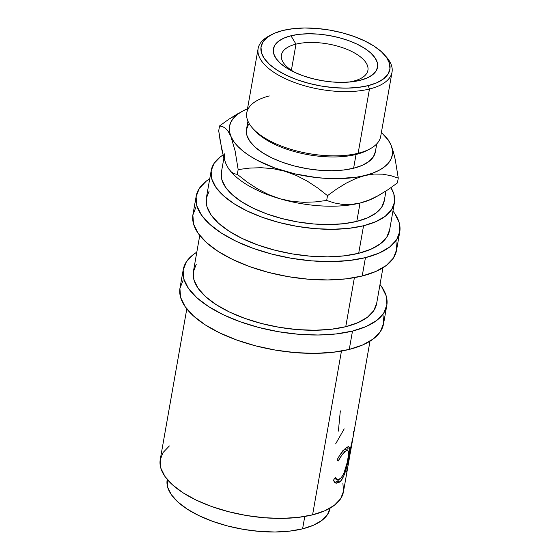 <?xml version="1.0" encoding="UTF-8"?>
<svg xmlns="http://www.w3.org/2000/svg" width="560" height="560" viewBox="0 0 560 560"><rect width="100%" height="100%" fill="white"/><g stroke="black" fill="none" stroke-linecap="round" stroke-linejoin="round"><path stroke-width="0.84" d="M348.446 82.124A43.925 18.991 10 0 0 353.346 81.172A43.925 18.991 10 0 0 357.217 54.586A43.925 18.991 10 0 0 295.988 44.142A43.925 18.991 10 0 0 295.666 72.821A43.925 18.991 -170 0 1 281.414 55.027A43.925 18.991 -170 0 1 295.988 44.142L291.389 70.245L295.988 44.142A43.925 18.991 -170 0 1 344.015 48.209A43.925 18.991 -170 0 1 367.92 70.28A43.925 18.991 -170 0 1 353.346 81.172L359.996 80.353A52.871 22.855 -170 0 1 351.19 81.879A52.871 22.855 -170 0 1 293.167 71.645A52.871 22.855 -170 0 1 290.955 35.784L295.988 44.142L290.955 35.784L283.976 38.108L278.586 41.195L275.002 44.933L273.357 49.175L273.721 53.76L276.066 58.513L280.315 63.245L286.293 67.781L293.783 71.946L302.484 75.572L312.074 78.526L322.182 80.696L332.409 81.991L342.377 82.376L351.687 81.823L359.996 80.353L366.975 78.029L372.365 74.942L375.949 71.204L377.594 66.955L377.23 62.37L374.885 57.624L370.643 52.885L364.658 48.356L357.168 44.191L348.467 40.565L338.877 37.611L328.769 35.441L318.542 34.139L308.574 33.761L299.264 34.314L290.955 35.784A52.871 22.855 -170 0 1 364.658 48.356A52.871 22.855 -170 0 1 359.996 80.353L353.346 81.172A43.925 18.991 -170 0 1 348.439 82.124M169.365 445.956L163.058 452.536L160.167 459.998L160.797 468.062L164.927 476.42L172.396 484.75L182.917 492.723L196.091 500.045L211.407 506.429L228.277 511.623L246.05 515.445L264.047 517.727L281.575 518.399L297.962 517.419L312.578 514.843L341.453 351.064L312.578 514.843A93.009 40.208 10 0 0 343.448 491.785L347.494 468.846A93.009 40.208 -170 0 1 346.619 472.01L347.2 468.713A93.009 40.208 10 0 0 348.075 465.549L349.818 455.665A93.009 40.208 -170 0 1 348.943 458.829L349.524 455.532A93.009 40.208 10 0 0 350.399 452.375L352.576 440.02A93.009 40.208 -170 0 1 351.701 443.184L352.282 439.887A93.009 40.208 10 0 0 353.157 436.723L369.999 341.187M353.164 436.681L351.701 443.184A93.009 40.208 10 0 0 352.786 438.354A93.009 40.208 -170 0 1 352.576 440.02M351.519 443.142L350.63 448.21A93.009 40.208 10 0 1 349.524 455.532L348.943 458.829A93.009 40.208 10 0 0 350.028 454.006A93.009 40.208 -170 0 1 349.818 455.665M347.704 467.18A93.009 40.208 -170 0 1 347.494 468.846M333.697 480.823L333.459 480.228L335.314 477.47L336.259 478.996L337.505 479.696L339.675 479.157L341.642 477.288L343.931 473.27L347.368 461.916L348.579 454.146L348.39 451.08L347.235 450.212L345.723 451.003L341.782 455.224L338.219 460.999L337.043 459.914L339.213 456.092L343.728 450.114L346.5 447.559L348.411 446.6L349.195 447.027L349.566 448.364L349.083 455.021L347.137 465.122L343.966 475.447L341.243 480.382L338.842 482.643L336.147 483.217L334.6 482.251L333.697 480.823M330.106 507.892L327.53 514.528L321.93 520.373L313.509 525.21L302.589 528.843A82.677 35.742 10 0 1 212.191 521.192A82.677 35.742 10 0 1 167.188 479.633L167.678 487.263L171.346 494.69L177.989 502.089L187.341 509.18L199.052 515.69L212.66 521.36L227.654 525.98L243.453 529.375L259.455 531.405L275.037 532L289.604 531.132L302.589 528.843L304.773 516.46L302.589 528.843A82.677 35.742 10 0 0 330.029 508.347L330.071 508.137M183.127 280.182L179.914 288.477L180.614 297.444L185.206 306.726L193.508 315.98L205.198 324.842L219.835 332.976L236.845 340.067L255.591 345.842L275.338 350.084L295.337 352.625L314.818 353.367L333.025 352.282L349.258 349.419A103.348 44.681 10 0 0 383.558 323.799L386.799 305.445A103.348 44.681 -170 0 1 352.499 331.065L349.258 349.419L362.908 344.876L373.429 338.835L380.436 331.527L383.649 323.232L382.949 314.272M183.246 269.556A103.348 44.681 -170 0 1 196.805 252.168L193.375 254.52L186.368 261.828L183.155 270.123L183.855 279.09L188.44 288.372L196.742 297.626L208.432 306.488L223.069 314.622L240.086 321.713L258.825 327.488L278.579 331.73L298.578 334.271L318.052 335.013L336.259 333.928L352.499 331.065A103.348 44.681 -170 0 1 239.491 321.496A103.348 44.681 -170 0 1 183.246 269.556L180.005 287.91A103.348 44.681 10 0 0 236.257 339.857A103.348 44.681 10 0 0 349.258 349.419L352.499 331.065L366.142 326.522L376.67 320.481L383.677 313.173L386.89 304.878L386.19 295.911L381.598 286.629L380.002 284.473A103.348 44.681 -170 0 1 386.799 305.445M196.077 206.766L192.864 215.061L193.564 224.021L198.149 233.31L206.451 242.564L218.141 251.426L232.778 259.56L249.795 266.651L268.534 272.426L288.288 276.668L308.287 279.202L327.761 279.951L345.968 278.866L362.208 275.996A103.348 44.681 10 0 0 396.508 250.383L399.742 232.029A103.348 44.681 -170 0 1 365.442 257.642L362.208 275.996L375.851 271.453L386.379 265.419L393.386 258.104L396.599 249.816L395.899 240.849M196.189 196.133A103.348 44.681 -170 0 1 209.748 178.752L206.318 181.104L199.311 188.412L196.098 196.707L196.798 205.667L201.39 214.956L209.685 224.21L221.382 233.072L236.012 241.206L253.029 248.297L271.775 254.072L291.522 258.314L311.521 260.848L330.995 261.59L349.202 260.512L365.442 257.642A103.348 44.681 -170 0 1 252.441 248.08A103.348 44.681 -170 0 1 196.189 196.133L192.955 214.494A103.348 44.681 10 0 0 249.2 266.434A103.348 44.681 10 0 0 362.208 275.996L365.442 257.642L379.085 253.099L389.613 247.058L396.62 239.75L399.833 231.455L399.133 222.495L394.548 213.213L392.945 211.057A103.348 44.681 -170 0 1 399.742 232.029M258.118 48.559L246.792 112.798A67.984 29.393 10 0 0 283.794 146.972A67.984 29.393 10 0 0 358.134 153.258L369.46 89.019A67.984 29.393 10 0 0 386.274 56.847L384.356 54.684A65.401 28.273 -170 0 1 368.179 85.638L369.46 89.019L358.134 153.258L356.041 154.462A65.401 28.273 10 0 0 367.507 150.213L370.055 148.841A67.984 29.393 -170 0 1 358.134 153.258A67.984 29.393 10 0 0 380.695 136.409L392.028 72.17A67.984 29.393 -170 0 1 369.46 89.019A67.984 29.393 -170 0 1 295.12 82.726A67.984 29.393 -170 0 1 258.118 48.559A67.984 29.393 -170 0 1 270.074 35.448M271.306 34.748L268.765 36.127A67.984 29.393 10 0 0 281.183 76.629A67.984 29.393 10 0 0 369.46 89.019L368.179 85.638A65.401 28.273 -170 0 1 283.255 73.717A65.401 28.273 -170 0 1 271.306 34.748A65.401 28.273 -170 0 1 282.772 30.499L293.048 28.686L304.57 28L316.897 28.469L329.553 30.079L342.055 32.76L353.913 36.414L364.679 40.901L373.947 46.053L381.346 51.66L386.596 57.512L389.501 63.392L389.942 69.062L387.912 74.312L383.474 78.939L376.81 82.761L368.179 85.638L357.903 87.451L346.381 88.137L334.054 87.668L321.398 86.058L308.903 83.377L297.038 79.716L286.272 75.229L277.011 70.084L269.605 64.477L264.355 58.618L261.45 52.745L261.009 47.068L263.046 41.825L267.477 37.198L274.141 33.376L282.772 30.499A65.401 28.273 -170 0 1 384.356 54.684M385.273 55.762A67.984 29.393 -170 0 1 392.028 72.17M368.732 149.52A65.401 28.273 -170 0 1 356.041 154.462L353.612 168.231A65.401 28.273 10 0 0 375.319 152.019L376.761 143.864M375.753 196.987L375.753 196.987A82.677 35.742 -170 0 1 360.038 203.042L356.804 221.396A82.677 35.742 10 0 0 384.244 200.907L385.987 191.03M211.225 170.401L206.367 197.932A93.009 40.208 10 0 0 256.991 244.678A93.009 40.208 10 0 0 358.694 253.288A93.009 40.208 10 0 0 389.564 230.23L394.422 202.699A93.009 40.208 -170 0 1 363.552 225.757L358.694 253.288L363.552 225.757A93.009 40.208 -170 0 1 261.849 217.147A93.009 40.208 -170 0 1 211.225 170.401A93.009 40.208 -170 0 1 223.055 154.987L220.339 156.87L214.032 163.45L211.141 170.912L211.771 178.976L215.901 187.334L223.37 195.664L233.891 203.637L247.065 210.959L262.381 217.343L279.251 222.537L297.024 226.359L315.021 228.641L332.549 229.313L348.936 228.333L363.552 225.757L375.83 221.669L385.301 216.23L391.608 209.657L394.499 202.188L393.869 194.124L390.971 187.656A93.009 40.208 -170 0 1 394.422 202.699M199.752 235.466L193.424 271.348A93.009 40.208 10 0 0 244.048 318.101A93.009 40.208 10 0 0 345.751 326.704L354.396 277.648L345.751 326.704A93.009 40.208 10 0 0 376.621 303.653L382.949 267.771M221.326 172.648L221.886 179.816L225.554 187.25L232.197 194.649L241.549 201.74L253.26 208.25L266.875 213.92L281.869 218.54L297.668 221.935L313.663 223.965L329.245 224.56L343.812 223.692L356.804 221.396L367.717 217.763L376.138 212.933L381.745 207.088L384.314 200.452M223.902 158.004L221.403 172.193A82.677 35.742 10 0 0 266.399 213.752A82.677 35.742 10 0 0 356.804 221.396L360.038 203.042A82.677 35.742 -170 0 1 279.986 198.772A82.677 35.742 -170 0 1 230.643 171.325L230.643 171.325M230.034 170.681L231.63 172.473A82.677 35.742 10 0 0 279.986 198.772A82.677 35.742 10 0 0 360.038 203.042L350.938 204.505L342.384 204.386L334.285 202.937L326.669 200.459L315.217 201.922L303.632 202.314L291.872 201.362L279.986 198.772L268.569 194.586L257.6 188.923L247.17 182.07L237.314 174.377L234.29 173.754L231.378 171.997L228.599 168.819L226.009 163.926A82.677 35.742 -170 0 1 224.637 153.839M234.29 173.754L231.378 171.997L228.599 168.819L226.009 163.926L223.741 157.465L221.788 149.569L218.708 130.76L219.555 125.944L222.579 126.567L225.491 128.324L228.27 131.502L233.646 141.358L237.762 146.314L243.117 151.172L249.641 155.855L257.215 160.272L274.96 168.035L295.162 173.929L316.442 177.555L327.026 178.437L337.337 178.675L356.433 177.198L364.889 175.511L372.428 173.229L378.91 170.394L384.23 167.048L388.297 163.247L391.034 159.061L392.406 154.567L392.385 149.828L390.964 144.935L388.178 139.965L381.395 132.44A82.677 35.742 -170 0 1 385.343 136.388A82.677 35.742 -170 0 1 390.964 144.935L388.409 140.105L385.343 136.388M388.409 140.105L390.964 144.935L393.26 151.501L395.206 159.397L398.265 178.101L397.418 182.917L388.199 189.567L378.784 195.37L369.39 199.934L360.038 203.042A82.677 35.742 10 0 0 374.535 197.673L377.65 195.986L369.39 199.934L360.038 203.042L350.938 204.505L342.384 204.386L334.285 202.937L326.669 200.459L327.516 195.643L336.735 188.986L346.143 183.19L355.537 178.619L364.889 175.511A82.677 35.742 -170 0 1 284.844 171.241A82.677 35.742 -170 0 1 230.86 136.395A82.677 35.742 -170 0 1 242.438 111.188A82.677 35.742 -170 0 1 247.492 108.829L242.914 110.936L237.594 114.282L233.527 118.076L230.79 122.262L229.418 126.763L229.439 131.502L235.081 150.752L238.161 169.561L249.606 168.098L261.191 167.706L272.951 168.658L284.844 171.241L296.261 175.434L307.23 181.097L317.66 187.95L327.516 195.643L336.735 188.986L346.143 183.19L355.537 178.619L364.889 175.511L373.989 174.048L382.55 174.174L390.642 175.616L398.265 178.101L395.206 159.397L393.26 151.501L390.964 144.935A82.677 35.742 -170 0 1 364.889 175.511L373.989 174.048L382.55 174.174L390.642 175.616L398.265 178.101L397.418 182.917L388.199 189.567L377.65 195.986M375.382 151.662L373.345 156.912L368.914 161.532L362.25 165.354L353.612 168.231L343.336 170.044L331.814 170.73L319.487 170.261L306.838 168.651L294.336 165.97L282.471 162.316L271.705 157.829L262.444 152.677L255.045 147.07L249.795 141.218L246.89 135.338L246.442 129.668L248.479 124.418M242.438 111.188L228.788 119.28L219.555 125.944L222.579 126.567L225.491 128.324L228.27 131.502L230.86 136.395L235.081 150.752L238.161 169.561L249.606 168.098L261.191 167.706L272.951 168.658L284.844 171.241L296.261 175.434L307.23 181.097L317.66 187.95L327.516 195.643L326.669 200.459L315.217 201.922L303.632 202.314L291.872 201.362L279.986 198.772L268.569 194.586L257.6 188.923L247.17 182.07L237.314 174.377L238.161 169.561L237.314 174.377M226.009 163.926L223.741 157.465L220.122 140.546L218.708 130.76L219.555 125.944L228.788 119.28L238.154 113.505M247.94 121.149L246.505 129.304A65.401 28.273 10 0 0 282.1 162.176A65.401 28.273 10 0 0 353.612 168.231L356.041 154.462A65.401 28.273 -170 0 1 253.547 129.206M252.539 128.121L254.464 130.284A65.401 28.273 10 0 0 356.041 154.462L358.134 153.258A67.984 29.393 -170 0 1 252.539 128.121A67.984 29.393 -170 0 1 269.353 95.949M209.181 190.981L206.283 198.443L206.913 206.507L211.043 214.865L218.512 223.195L229.04 231.168L242.207 238.49L257.523 244.874L274.393 250.075L292.166 253.89L310.163 256.172L327.691 256.844L344.078 255.864L358.694 253.288L370.972 249.2L380.45 243.761L386.757 237.188L389.648 229.719M196.231 264.397L193.34 271.866L193.97 279.93L198.1 288.288L205.569 296.611L216.09 304.591L229.264 311.913L244.58 318.29L261.45 323.491L279.223 327.306L297.22 329.595L314.748 330.26L331.135 329.287L345.751 326.704L358.029 322.616L367.507 317.184L373.807 310.604L376.698 303.142M334.985 478.758L337.148 479.598L335.314 477.47L333.459 480.228L335.797 483.105L339.759 481.964L337.428 481.173L338.933 479.535L337.428 481.173L334.775 482.433L337.428 481.173L339.759 481.964C343.84 478.982 347.074 467.005 348.593 458.01L348.11 457.898L348.593 458.01C349.391 453.67 349.72 450.457 349.566 448.364L347.102 447.727L346.969 446.929M343.917 449.862L344.834 449.477M347.144 448.539L347.095 450.051L347.144 448.539M186.802 308.882L160.251 459.487A93.009 40.208 10 0 0 210.875 506.233A93.009 40.208 10 0 0 312.578 514.843L324.856 510.755L334.327 505.316L340.634 498.743L343.525 491.274L342.895 483.21M347.025 447.181L347.102 447.727L349.566 448.364L348.691 446.628L345.695 448.21C342.993 450.394 340.109 454.3 337.043 459.914L338.219 460.999C340.669 456.477 342.972 453.313 345.121 451.5L342.79 450.709L345.121 451.5L347.683 450.226L348.621 452.844L347.914 459.074C346.458 468.02 343.959 474.53 340.417 478.597L337.141 479.591M347.683 450.226L345.24 449.505L344.036 449.792M353.318 435.596L353.241 431.123M348.761 458.794L348.306 461.384A93.009 40.208 10 0 1 347.2 468.713L346.619 472.01L347.655 467.712M344.204 428.869L335.65 443.863M340.333 410.858L338.387 431.13"/></g></svg>
